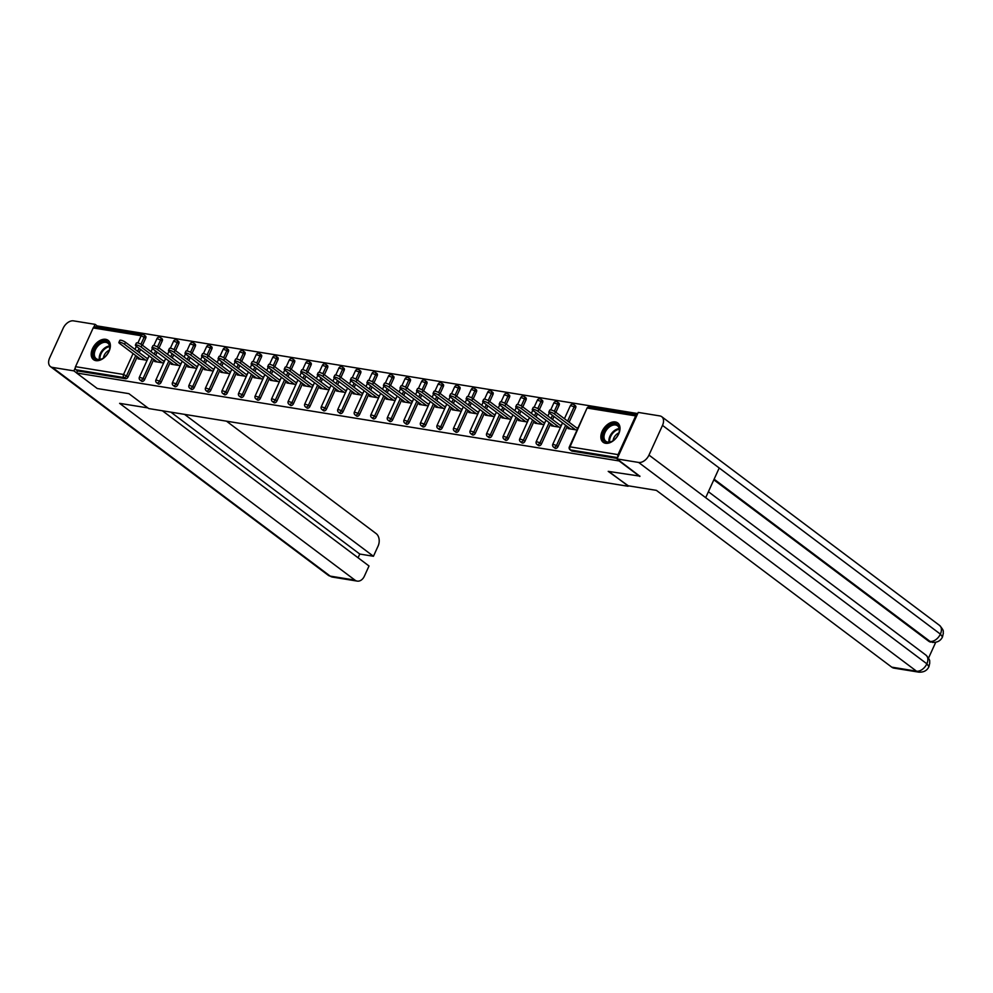 <?xml version="1.0" encoding="UTF-8"?>
<svg xmlns="http://www.w3.org/2000/svg" width="993" height="993" viewBox="0 0 993 993"><rect width="100%" height="100%" fill="white"/><g stroke="black" fill="none" stroke-linecap="round" stroke-linejoin="round"><path stroke-width="1.49" d="M615.3 421.938A12.102 7.832 -53.1 0 0 603.074 429.547A12.102 7.832 -53.1 0 0 603.173 442.282A12.102 7.832 -53.1 0 0 605.569 443.275A12.102 7.832 -53.1 0 0 617.795 435.666A12.102 7.832 -53.1 0 0 617.696 422.931A12.102 7.832 -53.1 0 0 615.3 421.938M105.643 339.308A12.102 7.832 -53.1 0 0 93.416 346.917A12.102 7.832 -53.1 0 0 93.516 359.652A12.102 7.832 -53.1 0 0 95.924 360.645A12.102 7.832 -53.1 0 0 108.15 353.036A12.102 7.832 -53.1 0 0 108.051 340.301A12.102 7.832 -53.1 0 0 105.643 339.308M637.729 413.56L97.972 326.052L97.488 327.131M639.951 476.144L608.212 471.365L628.271 485.813M628.06 486.272L148.727 408.557L128.879 393.65L97.289 388.524L76.585 372.983L77.528 370.923L125.54 378.718L124.026 377.576L76.014 369.793L77.528 370.923M76.014 369.793A2.321 1.676 -80.8 0 1 75.53 366.678L93.181 327.951A2.321 1.676 -80.8 0 1 94.968 326.722L142.98 334.504A2.321 1.676 -80.8 0 1 143.551 334.753A2.321 1.502 126.9 0 1 144.01 334.939A2.321 1.502 126.9 0 1 144.196 337.061L140.932 344.236M639.802 476.479L619.098 460.938L76.585 372.983M635.681 415.906L587.67 408.123A2.321 1.676 99.2 0 1 589.457 406.894L637.245 414.64A2.321 1.676 99.2 0 0 635.681 415.906L618.043 454.633A2.321 1.676 99.2 0 0 617.956 456.966M147.101 360.31L138.064 358.845L138.586 357.716M148.031 358.262L146.468 358.014M617.286 458.443L572.018 451.095A2.321 1.502 126.9 0 1 571.558 450.909L570.044 449.767A2.321 1.502 126.9 0 0 570.503 449.966L572.018 451.095M145.052 335.882A2.321 1.502 126.9 0 1 145.524 336.081A2.321 1.502 126.9 0 1 145.71 338.191L142.483 345.279M140.572 349.462L139.181 352.527M137.27 356.723L128.072 376.918A2.321 1.502 126.9 0 1 125.54 378.718M574.997 405.591A2.321 1.502 126.9 0 1 575.456 405.789A2.321 1.502 126.9 0 1 575.655 407.9L569.126 422.236M567.214 426.431L558.004 446.627A2.321 1.502 126.9 0 1 555.484 448.414A2.321 1.502 126.9 0 1 555.013 448.228L553.511 447.086A2.321 1.502 126.9 0 0 553.97 447.284A2.321 1.502 -53.1 0 0 556.49 445.485L558.004 446.627M558.463 402.91A2.321 1.502 126.9 0 1 558.922 403.108A2.321 1.502 126.9 0 1 559.121 405.218L555.894 412.294M553.982 416.489L552.58 419.555M550.668 423.75L541.47 443.945A2.321 1.502 126.9 0 1 538.938 445.733A2.321 1.502 126.9 0 1 538.479 445.547L536.965 444.405A2.321 1.502 126.9 0 0 537.436 444.603A2.321 1.502 -53.1 0 0 539.956 442.804L541.47 443.945M541.93 400.229A2.321 1.502 126.9 0 1 542.389 400.427A2.321 1.502 126.9 0 1 542.575 402.537L539.36 409.613M537.449 413.808L536.046 416.874M534.135 421.069L524.937 441.264A2.321 1.502 126.9 0 1 522.405 443.052A2.321 1.502 126.9 0 1 521.946 442.866L520.431 441.724A2.321 1.502 126.9 0 0 520.891 441.922A2.321 1.502 -53.1 0 0 523.423 440.122L524.937 441.264M525.384 397.548A2.321 1.502 126.9 0 1 525.856 397.746A2.321 1.502 126.9 0 1 526.042 399.856L522.814 406.931M520.903 411.127L519.513 414.193M517.601 418.388L508.391 438.583A2.321 1.502 126.9 0 1 505.871 440.371A2.321 1.502 126.9 0 1 505.412 440.184L503.898 439.043A2.321 1.502 126.9 0 0 504.357 439.241A2.321 1.502 -53.1 0 0 506.889 437.441L508.391 438.583M508.85 394.866A2.321 1.502 126.9 0 1 509.31 395.065A2.321 1.502 126.9 0 1 509.508 397.175L506.281 404.25M504.37 408.446L502.979 411.512M501.068 415.707L491.858 435.902A2.321 1.502 126.9 0 1 489.338 437.69A2.321 1.502 126.9 0 1 488.879 437.503L487.364 436.361A2.321 1.502 126.9 0 0 487.824 436.56A2.321 1.502 -53.1 0 0 490.343 434.76L491.858 435.902M492.317 392.185A2.321 1.502 126.9 0 1 492.776 392.384A2.321 1.502 126.9 0 1 492.975 394.494L489.748 401.569M487.836 405.765L486.433 408.831M484.534 413.026L475.324 433.221A2.321 1.502 126.9 0 1 472.805 435.008A2.321 1.502 126.9 0 1 472.333 434.822L470.831 433.68A2.321 1.502 126.9 0 0 471.29 433.879A2.321 1.502 -53.1 0 0 473.81 432.079L475.324 433.221M475.784 389.504A2.321 1.502 126.9 0 1 476.243 389.703A2.321 1.502 126.9 0 1 476.441 391.813L473.214 398.888M471.303 403.084L469.9 406.149M467.988 410.345L458.791 430.54A2.321 1.502 126.9 0 1 456.259 432.327A2.321 1.502 126.9 0 1 455.799 432.141L454.285 430.999A2.321 1.502 126.9 0 0 454.757 431.198A2.321 1.502 -53.1 0 0 457.276 429.398L458.791 430.54M459.25 386.823A2.321 1.502 126.9 0 1 459.709 387.022A2.321 1.502 126.9 0 1 459.896 389.132L456.668 396.207M454.769 400.402L453.367 403.468M451.455 407.664L442.257 427.859A2.321 1.502 126.9 0 1 439.725 429.646A2.321 1.502 126.9 0 1 439.266 429.46L437.752 428.318A2.321 1.502 126.9 0 0 438.211 428.517A2.321 1.502 -53.1 0 0 440.743 426.717L442.257 427.859M442.704 384.142A2.321 1.502 126.9 0 1 443.176 384.341A2.321 1.502 126.9 0 1 443.362 386.451L440.135 393.526M438.223 397.721L436.833 400.787M434.922 404.983L425.712 425.178A2.321 1.502 126.9 0 1 423.192 426.965A2.321 1.502 126.9 0 1 422.733 426.779L421.218 425.637A2.321 1.502 126.9 0 0 421.677 425.836A2.321 1.502 -53.1 0 0 424.21 424.036L425.712 425.178M426.171 381.461A2.321 1.502 126.9 0 1 426.63 381.66A2.321 1.502 126.9 0 1 426.829 383.77L423.601 390.845M421.69 395.04L420.3 398.106M418.388 402.302L409.178 422.497A2.321 1.502 126.9 0 1 406.658 424.284A2.321 1.502 126.9 0 1 406.199 424.098L404.685 422.956A2.321 1.502 126.9 0 0 405.144 423.155A2.321 1.502 -53.1 0 0 407.664 421.355L409.178 422.497M409.637 378.78A2.321 1.502 126.9 0 1 410.097 378.978A2.321 1.502 126.9 0 1 410.295 381.089L407.068 388.176M405.156 392.359L403.754 395.425M401.842 399.62L392.645 419.816A2.321 1.502 126.9 0 1 390.125 421.603A2.321 1.502 126.9 0 1 389.653 421.417L388.139 420.275A2.321 1.502 126.9 0 0 388.611 420.473A2.321 1.502 -53.1 0 0 391.13 418.674L392.645 419.816M393.104 376.099A2.321 1.502 126.9 0 1 393.563 376.297A2.321 1.502 126.9 0 1 393.749 378.407L390.534 385.495M388.623 389.678L387.22 392.744M385.309 396.939L376.111 417.134A2.321 1.502 126.9 0 1 373.579 418.922A2.321 1.502 126.9 0 1 373.12 418.736L371.605 417.594A2.321 1.502 126.9 0 0 372.065 417.792A2.321 1.502 -53.1 0 0 374.597 415.993L376.111 417.134M376.558 373.418A2.321 1.502 126.9 0 1 377.03 373.616A2.321 1.502 126.9 0 1 377.216 375.726L373.989 382.814M372.077 386.997L370.687 390.063M368.775 394.258L359.578 414.453A2.321 1.502 126.9 0 1 357.046 416.241A2.321 1.502 126.9 0 1 356.586 416.055L355.072 414.913A2.321 1.502 126.9 0 0 355.531 415.111A2.321 1.502 -53.1 0 0 358.063 413.311L359.578 414.453M360.025 370.737A2.321 1.502 126.9 0 1 360.484 370.935A2.321 1.502 126.9 0 1 360.682 373.045L357.455 380.133M355.544 384.316L354.153 387.382M352.242 391.577L343.032 411.772A2.321 1.502 126.9 0 1 340.512 413.56A2.321 1.502 126.9 0 1 340.053 413.373L338.539 412.232A2.321 1.502 126.9 0 0 338.998 412.43A2.321 1.502 -53.1 0 0 341.53 410.63L343.032 411.772M343.491 368.055A2.321 1.502 126.9 0 1 343.95 368.254A2.321 1.502 126.9 0 1 344.149 370.364L340.922 377.452M339.01 381.635L337.62 384.701M335.708 388.896L326.498 409.091A2.321 1.502 126.9 0 1 323.979 410.879A2.321 1.502 126.9 0 1 323.507 410.692L322.005 409.55A2.321 1.502 126.9 0 0 322.464 409.749A2.321 1.502 -53.1 0 0 324.984 407.949L326.498 409.091M326.958 365.374A2.321 1.502 126.9 0 1 327.417 365.573A2.321 1.502 126.9 0 1 327.616 367.683L324.388 374.771M322.477 378.954L321.074 382.02M319.163 386.215L309.965 406.41A2.321 1.502 126.9 0 1 307.433 408.21A2.321 1.502 126.9 0 1 306.974 408.011L305.459 406.882A2.321 1.502 126.9 0 0 305.931 407.068A2.321 1.502 -53.1 0 0 308.451 405.268L309.965 406.41M310.424 362.693A2.321 1.502 126.9 0 1 310.883 362.892A2.321 1.502 126.9 0 1 311.07 365.002L307.842 372.09M305.943 376.273L304.541 379.338M302.629 383.534L293.431 403.729A2.321 1.502 126.9 0 1 290.899 405.529A2.321 1.502 126.9 0 1 290.44 405.33L288.926 404.201A2.321 1.502 126.9 0 0 289.385 404.387A2.321 1.502 -53.1 0 0 291.917 402.587L293.431 403.729M293.878 360.012A2.321 1.502 126.9 0 1 294.35 360.211A2.321 1.502 126.9 0 1 294.536 362.321L291.309 369.408M289.397 373.591L288.007 376.657M286.096 380.853L276.886 401.048A2.321 1.502 126.9 0 1 274.366 402.848A2.321 1.502 126.9 0 1 273.907 402.649L272.392 401.52A2.321 1.502 126.9 0 0 272.852 401.706A2.321 1.502 -53.1 0 0 275.384 399.906L276.886 401.048M277.345 357.331A2.321 1.502 126.9 0 1 277.804 357.53A2.321 1.502 126.9 0 1 278.003 359.64L274.776 366.727M272.864 370.91L271.474 373.976M269.562 378.172L260.352 398.367A2.321 1.502 126.9 0 1 257.832 400.167A2.321 1.502 126.9 0 1 257.373 399.968L255.859 398.838A2.321 1.502 126.9 0 0 256.318 399.025A2.321 1.502 -53.1 0 0 258.838 397.225L260.352 398.367M260.811 354.65A2.321 1.502 126.9 0 1 261.271 354.849A2.321 1.502 126.9 0 1 261.469 356.959L258.242 364.046M256.331 368.229L254.928 371.295M253.029 375.491L243.819 395.686A2.321 1.502 126.9 0 1 241.299 397.485A2.321 1.502 126.9 0 1 240.827 397.287L239.325 396.157A2.321 1.502 126.9 0 0 239.785 396.344A2.321 1.502 -53.1 0 0 242.304 394.544L243.819 395.686M244.278 351.969A2.321 1.502 126.9 0 1 244.737 352.167A2.321 1.502 126.9 0 1 244.923 354.278L241.709 361.365M239.797 365.548L238.394 368.614M236.483 372.809L227.285 393.005A2.321 1.502 126.9 0 1 224.753 394.804A2.321 1.502 126.9 0 1 224.294 394.606L222.78 393.476A2.321 1.502 126.9 0 0 223.251 393.662A2.321 1.502 -53.1 0 0 225.771 391.863L227.285 393.005M227.745 349.288A2.321 1.502 126.9 0 1 228.204 349.486A2.321 1.502 126.9 0 1 228.39 351.596L225.163 358.684M223.264 362.867L221.861 365.933M219.949 370.128L210.752 390.323A2.321 1.502 126.9 0 1 208.22 392.123A2.321 1.502 126.9 0 1 207.76 391.925L206.246 390.795A2.321 1.502 126.9 0 0 206.705 390.981A2.321 1.502 -53.1 0 0 209.238 389.182L210.752 390.323M211.199 346.607A2.321 1.502 126.9 0 1 211.67 346.805A2.321 1.502 126.9 0 1 211.857 348.915L208.629 356.003M206.718 360.186L205.328 363.252M203.416 367.447L194.206 387.642A2.321 1.502 126.9 0 1 191.686 389.442A2.321 1.502 126.9 0 1 191.227 389.244L189.713 388.114A2.321 1.502 126.9 0 0 190.172 388.3A2.321 1.502 -53.1 0 0 192.704 386.5L194.206 387.642M194.665 343.926A2.321 1.502 126.9 0 1 195.124 344.124A2.321 1.502 126.9 0 1 195.323 346.234L192.096 353.322M190.184 357.505L188.794 360.571M186.883 364.766L177.673 384.961A2.321 1.502 126.9 0 1 175.153 386.761A2.321 1.502 126.9 0 1 174.694 386.562L173.179 385.433A2.321 1.502 126.9 0 0 173.638 385.619A2.321 1.502 -53.1 0 0 176.158 383.832L177.673 384.961M178.132 341.244A2.321 1.502 126.9 0 1 178.591 341.443A2.321 1.502 126.9 0 1 178.79 343.553L175.562 350.641M173.651 354.824L172.248 357.89M170.337 362.085L161.139 382.28A2.321 1.502 126.9 0 1 158.619 384.08A2.321 1.502 126.9 0 1 158.148 383.881L156.633 382.752A2.321 1.502 126.9 0 0 157.105 382.938A2.321 1.502 -53.1 0 0 159.625 381.151L161.139 382.28M161.598 338.563A2.321 1.502 126.9 0 1 162.058 338.762A2.321 1.502 126.9 0 1 162.244 340.872L159.029 347.96M157.117 352.143L155.715 355.209M153.803 359.404L144.606 379.599A2.321 1.502 126.9 0 1 142.073 381.399A2.321 1.502 126.9 0 1 141.614 381.2L140.1 380.071A2.321 1.502 126.9 0 0 140.559 380.257A2.321 1.502 -53.1 0 0 143.091 378.47L144.606 379.599M155.119 360.397L154.598 361.526L163.634 362.991M164.565 360.943L163.013 360.695M171.652 363.078L171.131 364.208L180.167 365.672M181.098 363.624L179.547 363.376M188.198 365.759L187.677 366.889L196.701 368.353M197.644 366.305L196.08 366.057M204.732 368.44L204.21 369.57L213.247 371.034M214.178 368.986L212.614 368.738M221.265 371.121L220.744 372.251L229.78 373.716M230.711 371.667L229.16 371.419M237.799 373.802L237.277 374.932L246.314 376.397M247.245 374.349L245.693 374.1M254.332 376.484L253.823 377.613L262.847 379.078M263.79 377.03L262.226 376.781M270.878 379.152L270.357 380.294L279.381 381.759M280.324 379.711L278.76 379.463M287.411 381.833L286.89 382.975L295.926 384.44M296.857 382.392L295.293 382.144M303.945 384.514L303.424 385.656L312.46 387.121M313.391 385.073L311.839 384.825M320.478 387.196L319.957 388.337L328.993 389.802M329.924 387.754L328.373 387.506M337.012 389.877L336.503 391.019L345.527 392.483M346.47 390.435L344.906 390.187M353.558 392.558L353.036 393.7L362.073 395.164M363.004 393.116L361.44 392.868M370.091 395.239L369.57 396.381L378.606 397.845M379.537 395.797L377.973 395.537M386.625 397.92L386.103 399.062L395.14 400.527M396.07 398.478L394.519 398.218M403.158 400.601L402.649 401.743L411.673 403.208M412.616 401.16L411.052 400.899M419.704 403.282L419.183 404.424L428.206 405.889M429.15 403.841L427.586 403.58M436.237 405.963L435.716 407.105L444.752 408.57M445.683 406.522L444.119 406.261M452.771 408.644L452.249 409.786L461.286 411.251M462.217 409.203L460.665 408.942M469.304 411.325L468.783 412.467L477.819 413.932M478.75 411.884L477.199 411.623M485.838 414.007L485.329 415.148L494.353 416.613M495.296 414.565L493.732 414.304M502.384 416.688L501.862 417.83L510.886 419.294M511.829 417.246L510.265 416.986M518.917 419.369L518.396 420.511L527.432 421.975M528.363 419.927L526.799 419.667M535.45 422.05L534.929 423.192L543.965 424.656M544.896 422.608L543.345 422.348M551.984 424.731L551.463 425.873L560.499 427.338M561.43 425.289L559.878 425.029M568.53 427.412L568.008 428.554L577.032 430.019M577.976 427.971L576.412 427.71M118.875 342.424L119.805 340.376A3.562 0.881 24.5 0 1 122.065 340.525A3.562 0.881 24.5 0 1 125.49 342.25L124.559 344.298A3.562 0.881 -155.5 0 0 121.121 342.573A3.562 0.881 -155.5 0 0 118.875 342.424A3.562 0.881 -155.5 0 0 119.681 343.516L140.658 359.267M124.559 344.298L145.537 360.062M125.49 342.25L147.721 358.945M135.408 345.105L136.339 343.057A3.562 0.881 24.5 0 1 138.598 343.206A3.562 0.881 24.5 0 1 142.024 344.931L141.093 346.979A3.562 0.881 -155.5 0 0 137.667 345.254A3.562 0.881 -155.5 0 0 135.408 345.105A3.562 0.881 -155.5 0 0 136.215 346.197L157.192 361.949M141.093 346.979L162.07 362.743M142.024 344.931L164.255 361.626M151.941 347.786L152.885 345.738A3.562 0.881 24.5 0 1 155.131 345.887A3.562 0.881 24.5 0 1 158.57 347.612L157.626 349.66A3.562 0.881 -155.5 0 0 154.2 347.935A3.562 0.881 -155.5 0 0 151.941 347.786A3.562 0.881 -155.5 0 0 152.748 348.878L173.738 364.63M157.626 349.66L178.616 365.424M158.57 347.612L180.788 364.307M168.475 350.467L169.418 348.419A3.562 0.881 24.5 0 1 171.665 348.568A3.562 0.881 24.5 0 1 175.103 350.293L174.16 352.341A3.562 0.881 -155.5 0 0 170.734 350.616A3.562 0.881 -155.5 0 0 168.475 350.467A3.562 0.881 -155.5 0 0 169.294 351.559L190.271 367.311M174.16 352.341L195.149 368.105M175.103 350.293L197.334 366.988M185.021 353.148L185.952 351.1A3.562 0.881 24.5 0 1 188.211 351.249A3.562 0.881 24.5 0 1 191.637 352.974L190.706 355.022A3.562 0.881 -155.5 0 0 187.267 353.297A3.562 0.881 -155.5 0 0 185.021 353.148A3.562 0.881 -155.5 0 0 185.828 354.228L206.805 369.992M190.706 355.022L211.683 370.786M191.637 352.974L213.867 369.669M201.554 355.829L202.485 353.781A3.562 0.881 24.5 0 1 204.744 353.93A3.562 0.881 24.5 0 1 208.17 355.655L207.239 357.703A3.562 0.881 -155.5 0 0 203.801 355.978A3.562 0.881 -155.5 0 0 201.554 355.829A3.562 0.881 -155.5 0 0 202.361 356.909L223.338 372.673M207.239 357.703L228.216 373.467M208.17 355.655L230.401 372.35M101.609 341.964A10.464 6.777 126.9 0 1 109.453 349.586A10.464 6.777 126.9 0 1 102.825 358.423A10.464 6.777 126.9 0 1 101.472 359.118A10.464 6.777 126.9 0 1 93.243 354.153A10.464 6.777 126.9 0 1 101.609 341.964M109.404 349.809A9.694 6.281 -53.1 0 0 107.827 343.156A9.694 6.281 -53.1 0 0 102.068 342.957A9.694 6.281 -53.1 0 0 95.03 350.666A9.694 6.281 -53.1 0 0 96.184 358.647A9.694 6.281 -53.1 0 0 101.944 358.845A9.694 6.281 -53.1 0 0 103.011 358.299M109.242 350.306A6.901 4.468 -53.1 0 0 108.957 350.43A6.901 4.468 -53.1 0 0 103.458 358.014M108.709 340.897A12.015 7.783 -53.1 0 0 101.621 340.698A12.015 7.783 -53.1 0 0 92.908 350.219A12.015 7.783 -53.1 0 0 94.273 360.124M611.254 424.594A10.464 6.777 126.9 0 1 619.111 432.216A10.464 6.777 126.9 0 1 612.47 441.053A10.464 6.777 126.9 0 1 611.117 441.748A10.464 6.777 126.9 0 1 602.888 436.783A10.464 6.777 126.9 0 1 611.254 424.594M619.049 432.439A9.694 6.281 -53.1 0 0 617.485 425.774A9.694 6.281 -53.1 0 0 611.725 425.587A9.694 6.281 -53.1 0 0 604.687 433.296A9.694 6.281 -53.1 0 0 605.842 441.277A9.694 6.281 -53.1 0 0 611.601 441.475A9.694 6.281 -53.1 0 0 612.669 440.929M618.9 432.936A6.901 4.468 -53.1 0 0 618.602 433.06A6.901 4.468 -53.1 0 0 613.115 440.644M618.366 423.527A12.015 7.783 -53.1 0 0 611.266 423.328A12.015 7.783 -53.1 0 0 602.552 432.849A12.015 7.783 -53.1 0 0 603.918 442.754M147.87 407.924L119.619 403.344L354.96 580.123A9.309 6.715 99.2 0 0 357.207 581.104A9.309 6.715 99.2 0 0 364.369 576.176L369.011 565.985L162.405 410.779M50.444 366.591A9.533 6.181 -53.1 0 0 52.331 367.385L330.21 576.114A9.309 6.715 99.2 0 0 332.456 577.082L328.311 575.319L50.444 366.591A9.533 6.181 -53.1 0 1 49.65 357.914L63.18 328.224A9.533 6.181 -53.1 0 1 73.532 320.863L95.105 324.351L97.823 326.399M52.331 367.385L73.904 370.873L75.245 367.931M93.888 327.02L95.105 324.351M358.076 557.768L359.764 554.044L373.442 556.266L378.085 546.076A9.309 6.715 99.2 0 0 376.161 533.601L226.478 421.169M373.442 556.266L184.537 414.366M73.904 370.873L76.622 372.921M359.764 554.044L170.858 412.145M608.783 471.452L627.787 485.726L656.41 490.368L891.739 667.147L916.489 671.169L638.623 462.44L617.05 458.94L639.889 476.28M638.623 462.44A9.533 6.181 -53.1 0 0 648.975 455.079L705.688 497.679L719.217 467.988L662.505 425.389L648.975 455.079M662.505 425.389A9.533 6.181 -53.1 0 0 661.723 416.7A9.533 6.181 -53.1 0 0 659.824 415.918L638.251 412.418L617.05 458.94M928.542 658.049L935.716 642.31M918.748 672.137C923.701 672.422 927.102 670.585 928.951 666.663L926.854 663.808A9.533 6.181 -53.1 0 1 916.489 671.169A9.309 6.715 99.2 0 0 918.748 672.137L893.998 668.128A9.309 6.715 -80.8 0 1 891.739 667.147M928.629 641.168L930.875 642.148A9.309 6.715 -80.8 0 1 928.629 641.168L713.83 479.818M714.116 479.185L930.056 641.404A9.533 6.181 -53.1 0 0 940.383 634.117L942.494 636.947L943.35 633.174C942.655 631.374 945.1 631.722 939.589 625.429L661.723 416.7M218.088 358.51L219.019 356.462A3.562 0.881 24.5 0 1 221.278 356.611A3.562 0.881 24.5 0 1 224.703 358.336L223.773 360.385A3.562 0.881 -155.5 0 0 220.347 358.659A3.562 0.881 -155.5 0 0 218.088 358.51A3.562 0.881 -155.5 0 0 218.894 359.59L239.884 375.354M223.773 360.385L244.75 376.148M224.703 358.336L246.934 375.031M234.621 361.191L235.564 359.143A3.562 0.881 24.5 0 1 237.811 359.292A3.562 0.881 24.5 0 1 241.249 361.018L240.306 363.066A3.562 0.881 -155.5 0 0 236.88 361.34A3.562 0.881 -155.5 0 0 234.621 361.191A3.562 0.881 -155.5 0 0 235.428 362.271L256.417 378.035M240.306 363.066L261.296 378.829M241.249 361.018L263.468 377.712M251.167 363.872L252.098 361.824A3.562 0.881 24.5 0 1 254.345 361.973A3.562 0.881 24.5 0 1 257.783 363.699L256.839 365.747A3.562 0.881 -155.5 0 0 253.414 364.021A3.562 0.881 -155.5 0 0 251.167 363.872A3.562 0.881 -155.5 0 0 251.974 364.952L272.951 380.716M256.839 365.747L277.829 381.511M257.783 363.699L280.014 380.393M267.7 366.554L268.631 364.505A3.562 0.881 24.5 0 1 270.89 364.654A3.562 0.881 24.5 0 1 274.316 366.38L273.385 368.428A3.562 0.881 -155.5 0 0 269.947 366.702A3.562 0.881 -155.5 0 0 267.7 366.554A3.562 0.881 -155.5 0 0 268.507 367.633L289.484 383.397M273.385 368.428L294.362 384.192M274.316 366.38L296.547 383.075M284.234 369.235L285.165 367.187A3.562 0.881 24.5 0 1 287.424 367.336A3.562 0.881 24.5 0 1 290.85 369.061L289.919 371.109A3.562 0.881 -155.5 0 0 286.493 369.384A3.562 0.881 -155.5 0 0 284.234 369.235A3.562 0.881 -155.5 0 0 285.041 370.315L306.018 386.078M289.919 371.109L310.896 386.873M290.85 369.061L313.08 385.756M300.767 371.916L301.711 369.868A3.562 0.881 24.5 0 1 303.957 370.017A3.562 0.881 24.5 0 1 307.383 371.742L306.452 373.79A3.562 0.881 -155.5 0 0 303.026 372.065A3.562 0.881 -155.5 0 0 300.767 371.916A3.562 0.881 -155.5 0 0 301.574 372.996L322.564 388.76M306.452 373.79L327.429 389.554M307.383 371.742L329.614 388.437M317.301 374.597L318.244 372.549A3.562 0.881 24.5 0 1 320.491 372.698A3.562 0.881 24.5 0 1 323.929 374.423L322.986 376.471A3.562 0.881 -155.5 0 0 319.56 374.746A3.562 0.881 -155.5 0 0 317.301 374.597A3.562 0.881 -155.5 0 0 318.108 375.677L339.097 391.441M322.986 376.471L343.975 392.235M323.929 374.423L346.16 391.118M333.847 377.278L334.778 375.23A3.562 0.881 24.5 0 1 337.037 375.379A3.562 0.881 24.5 0 1 340.462 377.104L339.532 379.152A3.562 0.881 -155.5 0 0 336.093 377.427A3.562 0.881 -155.5 0 0 333.847 377.278A3.562 0.881 -155.5 0 0 334.653 378.358L355.631 394.122M339.532 379.152L360.509 394.916M340.462 377.104L362.693 393.799M350.38 379.959L351.311 377.911A3.562 0.881 24.5 0 1 353.57 378.06A3.562 0.881 24.5 0 1 356.996 379.785L356.065 381.833A3.562 0.881 -155.5 0 0 352.627 380.108A3.562 0.881 -155.5 0 0 350.38 379.959A3.562 0.881 -155.5 0 0 351.187 381.039L372.164 396.803M356.065 381.833L377.042 397.597M356.996 379.785L379.227 396.48M366.913 382.64L367.844 380.592A3.562 0.881 24.5 0 1 370.104 380.741A3.562 0.881 24.5 0 1 373.529 382.466L372.598 384.514A3.562 0.881 -155.5 0 0 369.173 382.789A3.562 0.881 -155.5 0 0 366.913 382.64A3.562 0.881 -155.5 0 0 367.72 383.72L388.71 399.484M372.598 384.514L393.576 400.278M373.529 382.466L395.76 399.161M383.447 385.321L384.39 383.273A3.562 0.881 24.5 0 1 386.637 383.422A3.562 0.881 24.5 0 1 390.075 385.147L389.132 387.196A3.562 0.881 -155.5 0 0 385.706 385.47A3.562 0.881 -155.5 0 0 383.447 385.321A3.562 0.881 -155.5 0 0 384.254 386.401L405.243 402.165M389.132 387.196L410.121 402.959M390.075 385.147L412.294 401.842M399.98 388.002L400.924 385.954A3.562 0.881 24.5 0 1 403.17 386.103A3.562 0.881 24.5 0 1 406.609 387.829L405.665 389.877A3.562 0.881 -155.5 0 0 402.239 388.151A3.562 0.881 -155.5 0 0 399.98 388.002A3.562 0.881 -155.5 0 0 400.8 389.082L421.777 404.846M405.665 389.877L426.655 405.64M406.609 387.829L428.839 404.523M416.526 390.683L417.457 388.635A3.562 0.881 24.5 0 1 419.716 388.784A3.562 0.881 24.5 0 1 423.142 390.51L422.211 392.558A3.562 0.881 -155.5 0 0 418.773 390.832A3.562 0.881 -155.5 0 0 416.526 390.683A3.562 0.881 -155.5 0 0 417.333 391.763L438.31 407.527M422.211 392.558L443.188 408.322M423.142 390.51L445.373 407.204M433.06 393.365L433.991 391.316A3.562 0.881 24.5 0 1 436.25 391.465A3.562 0.881 24.5 0 1 439.676 393.191L438.745 395.239A3.562 0.881 -155.5 0 0 435.319 393.513A3.562 0.881 -155.5 0 0 433.06 393.365A3.562 0.881 -155.5 0 0 433.867 394.444L454.844 410.208M438.745 395.239L459.722 411.003M439.676 393.191L461.906 409.886M449.593 396.046L450.524 393.998A3.562 0.881 24.5 0 1 452.783 394.147A3.562 0.881 24.5 0 1 456.209 395.872L455.278 397.92A3.562 0.881 -155.5 0 0 451.852 396.195A3.562 0.881 -155.5 0 0 449.593 396.046A3.562 0.881 -155.5 0 0 450.4 397.126L471.39 412.889M455.278 397.92L476.255 413.684M456.209 395.872L478.44 412.567M466.127 398.727L467.07 396.679A3.562 0.881 24.5 0 1 469.317 396.828A3.562 0.881 24.5 0 1 472.755 398.553L471.812 400.601A3.562 0.881 -155.5 0 0 468.386 398.876A3.562 0.881 -155.5 0 0 466.127 398.727A3.562 0.881 -155.5 0 0 466.933 399.807L487.923 415.57M471.812 400.601L492.801 416.365M472.755 398.553L494.973 415.248M482.672 401.408L483.603 399.36A3.562 0.881 24.5 0 1 485.862 399.509A3.562 0.881 24.5 0 1 489.288 401.234L488.345 403.282A3.562 0.881 -155.5 0 0 484.919 401.557A3.562 0.881 -155.5 0 0 482.672 401.408A3.562 0.881 -155.5 0 0 483.479 402.488L504.456 418.252M488.345 403.282L509.335 419.046M489.288 401.234L511.519 417.929M499.206 404.089L500.137 402.041A3.562 0.881 24.5 0 1 502.396 402.19A3.562 0.881 24.5 0 1 505.822 403.915L504.891 405.963A3.562 0.881 -155.5 0 0 501.453 404.238A3.562 0.881 -155.5 0 0 499.206 404.089A3.562 0.881 -155.5 0 0 500.013 405.169L520.99 420.933M504.891 405.963L525.868 421.727M505.822 403.915L528.053 420.61M515.739 406.77L516.67 404.722A3.562 0.881 24.5 0 1 518.929 404.871A3.562 0.881 24.5 0 1 522.355 406.596L521.424 408.644A3.562 0.881 -155.5 0 0 517.998 406.919A3.562 0.881 -155.5 0 0 515.739 406.77A3.562 0.881 -155.5 0 0 516.546 407.85L537.523 423.614M521.424 408.644L542.401 424.408M522.355 406.596L544.586 423.291M532.273 409.451L533.216 407.403A3.562 0.881 24.5 0 1 535.463 407.552A3.562 0.881 24.5 0 1 538.889 409.277L537.958 411.325A3.562 0.881 -155.5 0 0 534.532 409.6A3.562 0.881 -155.5 0 0 532.273 409.451A3.562 0.881 -155.5 0 0 533.08 410.531L554.069 426.295M537.958 411.325L558.947 427.089M538.889 409.277L561.119 425.972M548.806 412.132L549.75 410.084A3.562 0.881 24.5 0 1 551.996 410.233A3.562 0.881 24.5 0 1 555.435 411.958L554.491 414.007A3.562 0.881 -155.5 0 0 551.065 412.281A3.562 0.881 -155.5 0 0 548.806 412.132A3.562 0.881 -155.5 0 0 549.625 413.212L570.603 428.976M554.491 414.007L575.481 429.77M555.435 411.958L577.665 428.653M75.53 366.678L123.542 374.46L133.062 353.57M134.974 349.375L136.376 346.309M137.89 342.995L141.192 335.733L93.181 327.951M135.756 355.593L126.558 375.788A2.321 1.502 -53.1 0 1 124.026 377.576A2.321 1.676 -80.8 0 1 123.542 374.46L128.072 376.918M145.71 338.191L141.192 335.733A2.321 1.676 -80.8 0 1 142.98 334.504A2.321 2.321 0 0 1 144.01 334.939L145.524 336.081M589.457 406.894A2.321 2.321 0 0 0 586.975 408.222L570.019 446.85L618.043 454.633M617.658 457.612L570.503 449.966A2.321 1.676 99.2 0 1 570.019 446.85L569.324 446.949A2.321 2.321 0 0 0 570.044 449.767M139.07 348.332L137.667 351.398M162.244 340.872L157.031 338.514L153.816 345.564M152.289 358.274L143.091 378.47L139.38 377.241A2.321 2.321 0 0 0 140.1 380.071M160.084 337.434A2.321 1.502 126.9 0 1 160.543 337.62A2.321 1.502 126.9 0 1 160.742 339.743L157.465 346.917M155.603 351.013L154.2 354.079M178.79 343.553L177.275 342.424L174.011 349.598M172.137 353.694L170.746 356.76M168.835 360.956L159.625 381.151L155.913 379.922A2.321 2.321 0 0 0 156.633 382.752M195.323 346.234L193.809 345.105L190.544 352.279M188.67 356.375L187.28 359.441M185.368 363.624L176.158 383.832L172.459 382.603A2.321 2.321 0 0 0 173.179 385.433M211.857 348.915L210.342 347.786L207.078 354.96M205.203 359.056L203.813 362.122M201.902 366.305L192.704 386.5L188.993 385.284A2.321 2.321 0 0 0 189.713 388.114M228.39 351.596L226.876 350.467L223.611 357.641M221.749 361.737L220.347 364.803M218.435 368.986L209.238 389.182L205.526 387.965A2.321 2.321 0 0 0 206.246 390.795M244.923 354.278L243.422 353.148L240.145 360.322M238.283 364.419L236.88 367.484M234.969 371.667L225.771 391.863L222.06 390.646A2.321 2.321 0 0 0 222.78 393.476M261.469 356.959L259.955 355.829L256.69 363.004M254.816 367.1L253.426 370.166M251.514 374.349L242.304 394.544L238.605 393.327A2.321 2.321 0 0 0 239.325 396.157M278.003 359.64L276.488 358.51L273.224 365.685M271.35 369.781L269.959 372.847M268.048 377.03L258.838 397.225L255.139 396.008A2.321 2.321 0 0 0 255.859 398.838M294.536 362.321L293.022 361.191L289.757 368.366M287.896 372.462L286.493 375.528M284.581 379.711L275.384 399.906L271.672 398.689A2.321 2.321 0 0 0 272.392 401.52M311.07 365.002L309.568 363.872L306.291 371.047M304.429 375.143L303.026 378.209M301.115 382.392L291.917 402.587L288.206 401.371A2.321 2.321 0 0 0 288.926 404.201M327.616 367.683L326.101 366.554L322.824 373.716M320.962 377.824L319.56 380.89M317.661 385.073L308.451 405.268L304.739 404.052A2.321 2.321 0 0 0 305.459 406.882M344.149 370.364L342.635 369.235L339.37 376.397M337.496 380.505L336.106 383.571M334.194 387.754L324.984 407.949L321.285 406.733A2.321 2.321 0 0 0 322.005 409.55M360.682 373.045L359.168 371.916L355.904 379.078M354.029 383.186L352.639 386.252M350.728 390.435L341.53 410.63L337.819 409.414A2.321 2.321 0 0 0 338.539 412.232M377.216 375.726L375.702 374.597L372.437 381.759M370.575 385.867L369.173 388.933M367.261 393.116L358.063 413.311L354.352 412.095A2.321 2.321 0 0 0 355.072 414.913M393.749 378.407L392.247 377.278L388.971 384.44M387.109 388.548L385.706 391.614M383.794 395.797L374.597 415.993L370.885 414.776A2.321 2.321 0 0 0 371.605 417.594M410.295 381.089L408.781 379.959L405.516 387.121M403.642 391.23L402.252 394.295M400.34 398.478L391.13 418.674L387.419 417.457A2.321 2.321 0 0 0 388.139 420.275M426.829 383.77L425.314 382.64L422.05 389.802M420.176 393.911L418.785 396.977M416.874 401.16L407.664 421.355L403.965 420.138A2.321 2.321 0 0 0 404.685 422.956M443.362 386.451L441.848 385.321L438.583 392.483M436.709 396.592L435.319 399.658M433.407 403.841L424.21 424.036L420.498 422.819A2.321 2.321 0 0 0 421.218 425.637M459.896 389.132L458.381 388.002L455.117 395.164M453.255 399.273L451.852 402.339M449.941 406.522L440.743 426.717L437.032 425.5A2.321 2.321 0 0 0 437.752 428.318M476.441 391.813L474.927 390.683L471.65 397.845M469.788 401.954L468.386 405.02M466.474 409.203L457.276 429.398L453.565 428.182A2.321 2.321 0 0 0 454.285 430.999M492.975 394.494L491.461 393.365L488.196 400.527M486.322 404.635L484.932 407.701M483.02 411.884L473.81 432.079L470.111 430.863A2.321 2.321 0 0 0 470.831 433.68M509.508 397.175L507.994 396.046L504.729 403.208M502.855 407.316L501.465 410.382M499.553 414.565L490.343 434.76L486.644 433.544A2.321 2.321 0 0 0 487.364 436.361M526.042 399.856L524.527 398.727L521.263 405.889M519.401 409.997L517.998 413.063M516.087 417.246L506.889 437.441L503.178 436.225A2.321 2.321 0 0 0 503.898 439.043M542.575 402.537L541.073 401.408L537.796 408.57M535.935 412.678L534.532 415.732M532.62 419.927L523.423 440.122L519.711 438.906A2.321 2.321 0 0 0 520.431 441.724M559.121 405.218L557.607 404.089L554.342 411.251M552.468 415.359L551.065 418.413M549.166 422.608L539.956 442.804L536.245 441.587A2.321 2.321 0 0 0 536.965 444.405M575.655 407.9L574.14 406.77L567.611 421.094M565.7 425.289L556.49 445.485L552.791 444.268A2.321 2.321 0 0 0 553.511 447.086M176.617 340.115A2.321 1.502 126.9 0 1 177.077 340.301A2.321 1.502 126.9 0 1 177.275 342.424L173.564 341.195L170.362 348.245M193.151 342.796A2.321 1.502 126.9 0 1 193.61 342.982A2.321 1.502 126.9 0 1 193.809 345.105L190.097 343.876L186.895 350.926M209.684 345.477A2.321 1.502 126.9 0 1 210.156 345.663A2.321 1.502 126.9 0 1 210.342 347.786L206.643 346.557L203.428 353.607M226.23 348.158A2.321 1.502 126.9 0 1 226.689 348.344A2.321 1.502 126.9 0 1 226.876 350.467L223.177 349.238L219.962 356.288M242.764 350.839A2.321 1.502 126.9 0 1 243.223 351.026A2.321 1.502 126.9 0 1 243.422 353.148L239.71 351.919L236.495 358.969M259.297 353.52A2.321 1.502 126.9 0 1 259.756 353.707A2.321 1.502 126.9 0 1 259.955 355.829L256.244 354.6L253.041 361.651M275.831 356.202A2.321 1.502 126.9 0 1 276.302 356.388A2.321 1.502 126.9 0 1 276.488 358.51L272.777 357.281L269.575 364.332M292.376 358.883A2.321 1.502 126.9 0 1 292.836 359.069A2.321 1.502 126.9 0 1 293.022 361.191L289.323 359.962L286.108 367.013M308.91 361.564A2.321 1.502 126.9 0 1 309.369 361.75A2.321 1.502 126.9 0 1 309.568 363.872L305.856 362.644L302.642 369.694M325.443 364.245A2.321 1.502 126.9 0 1 325.903 364.431A2.321 1.502 126.9 0 1 326.101 366.554L322.39 365.325L319.175 372.375M341.977 366.926A2.321 1.502 126.9 0 1 342.436 367.112A2.321 1.502 126.9 0 1 342.635 369.235L338.923 368.006L335.721 375.056M358.51 369.607A2.321 1.502 126.9 0 1 358.982 369.793A2.321 1.502 126.9 0 1 359.168 371.916L355.469 370.687L352.254 377.737M375.056 372.288A2.321 1.502 126.9 0 1 375.515 372.474A2.321 1.502 126.9 0 1 375.702 374.597L372.003 373.368L368.788 380.418M391.59 374.969A2.321 1.502 126.9 0 1 392.049 375.155A2.321 1.502 126.9 0 1 392.247 377.278L388.536 376.049L385.321 383.099M408.123 377.65A2.321 1.502 126.9 0 1 408.582 377.836A2.321 1.502 126.9 0 1 408.781 379.959L405.07 378.73L401.867 385.781M424.656 380.331A2.321 1.502 126.9 0 1 425.128 380.518A2.321 1.502 126.9 0 1 425.314 382.64L421.603 381.411L418.401 388.462M441.202 383.013A2.321 1.502 126.9 0 1 441.662 383.199A2.321 1.502 126.9 0 1 441.848 385.321L438.149 384.092L434.934 391.143M457.736 385.694A2.321 1.502 126.9 0 1 458.195 385.88A2.321 1.502 126.9 0 1 458.381 388.002L454.682 386.774L451.467 393.824M474.269 388.375A2.321 1.502 126.9 0 1 474.728 388.561A2.321 1.502 126.9 0 1 474.927 390.683L471.216 389.455L468.001 396.505M490.803 391.056A2.321 1.502 126.9 0 1 491.262 391.242A2.321 1.502 126.9 0 1 491.461 393.365L487.749 392.136L484.547 399.186M507.336 393.737A2.321 1.502 126.9 0 1 507.808 393.923A2.321 1.502 126.9 0 1 507.994 396.046L504.283 394.817L501.08 401.867M523.882 396.418A2.321 1.502 126.9 0 1 524.341 396.604A2.321 1.502 126.9 0 1 524.527 398.727L520.828 397.498L517.614 404.548M540.415 399.099A2.321 1.502 126.9 0 1 540.875 399.285A2.321 1.502 126.9 0 1 541.073 401.408L537.362 400.179L534.147 407.229M556.949 401.78A2.321 1.502 126.9 0 1 557.408 401.966A2.321 1.502 126.9 0 1 557.607 404.089L553.895 402.86L550.693 409.91M573.482 404.461A2.321 1.502 126.9 0 1 573.942 404.647A2.321 1.502 126.9 0 1 574.14 406.77L570.429 405.541L564.434 418.711M99.399 359.503A9.694 6.281 126.9 0 1 106.996 346.656A9.694 6.281 126.9 0 1 109.54 345.998M109.652 346.656A9.371 6.07 -53.1 0 0 107.467 347.265A9.371 6.07 -53.1 0 0 100.057 359.416M609.057 442.133A9.694 6.281 126.9 0 1 616.653 429.286A9.694 6.281 126.9 0 1 619.198 428.628M619.309 429.286A9.371 6.07 -53.1 0 0 617.112 429.895A9.371 6.07 -53.1 0 0 609.714 442.046M328.311 575.319A9.533 6.181 -53.1 0 0 330.21 576.114L354.96 580.123M928.951 666.651L929.783 662.877C929.088 661.09 931.496 661.412 926.022 655.194A9.533 6.181 -53.1 0 1 926.854 663.808L705.688 497.679M719.217 467.988L940.383 634.117A9.533 6.181 -53.1 0 0 939.589 625.429M162.058 338.762L160.543 337.62A2.321 2.321 0 0 0 157.031 338.514M152.425 348.617L151.023 351.696M149.111 355.879L139.38 377.241M178.591 341.443L177.077 340.301A2.321 2.321 0 0 0 173.564 341.195M168.971 351.286L167.569 354.377M165.657 358.56L155.913 379.922M195.124 344.124L193.61 342.982A2.321 2.321 0 0 0 190.097 343.876M185.505 353.967L184.102 357.058M182.191 361.241L172.459 382.603M211.67 346.805L210.156 345.663A2.321 2.321 0 0 0 206.643 346.557M202.038 356.648L200.636 359.727M198.724 363.922L188.993 385.284M228.204 349.486L226.689 348.344A2.321 2.321 0 0 0 223.177 349.238M218.572 359.329L217.169 362.408M215.258 366.603L205.526 387.965M244.737 352.167L243.223 351.026A2.321 2.321 0 0 0 239.71 351.919M235.105 362.011L233.703 365.089M231.803 369.284L222.06 390.646M261.271 354.849L259.756 353.707A2.321 2.321 0 0 0 256.244 354.6M251.651 364.692L250.248 367.77M248.337 371.965L238.605 393.327M277.804 357.53L276.302 356.388A2.321 2.321 0 0 0 272.777 357.281M268.184 367.373L266.782 370.451M264.87 374.646L255.139 396.008M294.35 360.211L292.836 359.069A2.321 2.321 0 0 0 289.323 359.962M284.718 370.054L283.315 373.132M281.404 377.328L271.672 398.689M310.883 362.892L309.369 361.75A2.321 2.321 0 0 0 305.856 362.644M301.251 372.735L299.849 375.813M297.937 380.009L288.206 401.371M327.417 365.573L325.903 364.431A2.321 2.321 0 0 0 322.39 365.325M317.797 375.416L316.395 378.494M314.483 382.69L304.739 404.052M343.95 368.254L342.436 367.112A2.321 2.321 0 0 0 338.923 368.006M334.331 378.097L332.928 381.175M331.017 385.371L321.285 406.733M360.484 370.935L358.982 369.793A2.321 2.321 0 0 0 355.469 370.687M350.864 380.778L349.462 383.857M347.55 388.052L337.819 409.414M377.03 373.616L375.515 372.474A2.321 2.321 0 0 0 372.003 373.368M367.398 383.459L365.995 386.538M364.083 390.733L354.352 412.095M393.563 376.297L392.049 375.155A2.321 2.321 0 0 0 388.536 376.049M383.931 386.14L382.528 389.219M380.617 393.414L370.885 414.776M410.097 378.978L408.582 377.836A2.321 2.321 0 0 0 405.07 378.73M400.477 388.822L399.074 391.9M397.163 396.095L387.419 417.457M426.63 381.66L425.128 380.518A2.321 2.321 0 0 0 421.603 381.411M417.01 391.503L415.608 394.581M413.696 398.776L403.965 420.138M443.176 384.341L441.662 383.199A2.321 2.321 0 0 0 438.149 384.092M433.544 394.184L432.141 397.262M430.23 401.457L420.498 422.819M459.709 387.022L458.195 385.88A2.321 2.321 0 0 0 454.682 386.774M450.077 396.865L448.675 399.943M446.763 404.139L437.032 425.5M476.243 389.703L474.728 388.561A2.321 2.321 0 0 0 471.216 389.455M466.623 399.546L465.208 402.624M463.309 406.82L453.565 428.182M492.776 392.384L491.262 391.242A2.321 2.321 0 0 0 487.749 392.136M483.157 402.227L481.754 405.305M479.842 409.501L470.111 430.863M509.31 395.065L507.808 393.923A2.321 2.321 0 0 0 504.283 394.817M499.69 404.908L498.287 407.986M496.376 412.182L486.644 433.544M525.856 397.746L524.341 396.604A2.321 2.321 0 0 0 520.828 397.498M516.223 407.589L514.821 410.668M512.909 414.863L503.178 436.225M542.389 400.427L540.875 399.285A2.321 2.321 0 0 0 537.362 400.179M532.757 410.27L531.354 413.349M529.443 417.544L519.711 438.906M558.922 403.108L557.408 401.966A2.321 2.321 0 0 0 553.895 402.86M549.303 412.951L547.9 416.03M545.989 420.225L536.245 441.587M575.456 405.789L573.942 404.647A2.321 2.321 0 0 0 570.429 405.541M562.522 422.906L552.791 444.268M586.975 408.222L569.324 446.949M357.207 581.104L332.456 577.082M926.022 655.194L708.406 491.721M932.315 642.384C937.243 642.657 940.632 640.845 942.481 636.947"/></g></svg>
